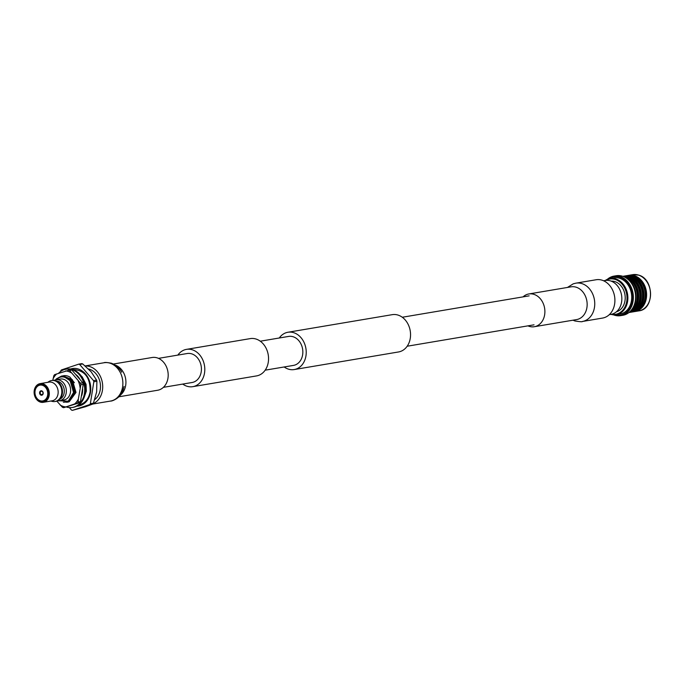 <?xml version="1.0" encoding="UTF-8"?>
<svg xmlns="http://www.w3.org/2000/svg" width="685" height="685" viewBox="0 0 685 685"><rect width="100%" height="100%" fill="white"/><g stroke="black" fill="none" stroke-linecap="round" stroke-linejoin="round"><path stroke-width="1.03" d="M163.398 387.342L192.083 382.504A14.693 11.688 -99.6 0 0 201.21 371.861A14.693 11.688 -99.6 0 0 187.193 353.52L158.509 358.366M182.741 384.079A18.915 15.044 -99.6 0 0 192.785 386.665L256.541 375.911A18.915 15.044 -99.6 0 0 268.28 362.211A18.915 15.044 -99.6 0 0 250.248 338.613L186.491 349.367A18.915 15.044 -99.6 0 0 177.86 355.095M192.785 386.665A18.915 15.044 -99.6 0 0 204.532 372.965A18.915 15.044 -99.6 0 0 186.491 349.367M279.283 337.996A18.915 15.044 80.4 0 1 287.923 332.259L392.248 314.663A18.915 15.044 80.4 0 1 410.281 338.262A18.915 15.044 80.4 0 1 398.533 351.962L294.207 369.558A18.915 15.044 80.4 0 1 284.172 366.972M287.923 332.259A18.915 15.044 80.4 0 1 305.955 355.858A18.915 15.044 80.4 0 1 294.207 369.558M260.291 341.199L288.625 336.421A14.693 11.688 80.4 0 1 302.633 354.753A14.693 11.688 80.4 0 1 293.514 365.396L265.181 370.174M582.396 321.479L602.56 318.071A19.428 15.455 -99.6 0 0 614.625 304.003A19.428 15.455 -99.6 0 0 596.096 279.754L575.939 283.153A19.428 15.455 -99.6 0 1 582.122 283.667A19.428 15.455 -99.6 0 1 594.469 307.402A19.428 15.455 -99.6 0 1 582.396 321.479C582.55 321.95 580.041 321.779 574.886 320.965L573.003 320.195M527.947 325.854A16.611 13.212 -99.6 0 0 534.334 326.719A16.611 13.212 -99.6 0 0 544.652 314.689A16.611 13.212 -99.6 0 0 528.811 293.968A16.611 13.212 -99.6 0 0 523.057 296.879M85.231 365.995A19.428 15.455 80.4 0 1 102.425 390.39A19.428 15.455 80.4 0 1 93.091 403.671M113.453 364.018L152.121 357.501A16.611 13.212 80.4 0 1 167.953 378.223A16.611 13.212 80.4 0 1 157.644 390.253L118.984 396.778M634.233 311.632A18.367 14.616 -99.6 0 0 634.944 311.538A18.367 14.616 -99.6 0 0 646.349 298.232A18.367 14.616 -99.6 0 0 628.839 275.31A18.367 14.616 -99.6 0 0 628.136 275.447M640.663 307.779A17.639 14.034 -99.6 0 0 645.518 298.086A17.639 14.034 -99.6 0 0 635.466 276.98M631.596 312.077A18.367 14.616 -99.6 0 0 632.349 311.975L633.531 311.778A18.367 14.616 -99.6 0 0 644.945 298.472A18.367 14.616 -99.6 0 0 627.426 275.55L626.244 275.747A18.367 14.616 -99.6 0 0 625.499 275.901M632.349 311.975A18.367 14.616 -99.6 0 0 643.763 298.669A18.367 14.616 -99.6 0 0 626.244 275.747M637.701 308.541A17.682 14.068 -99.6 0 0 642.864 298.549A17.682 14.068 -99.6 0 0 632.418 277.237M629.678 312.428L630.859 312.232A18.367 14.616 -99.6 0 0 642.265 298.925A18.367 14.616 -99.6 0 0 624.746 275.995L623.564 276.201A18.367 14.616 -99.6 0 0 622.845 276.346A18.367 14.616 -99.6 0 1 639.585 299.371A18.367 14.616 -99.6 0 1 628.95 312.523A18.367 14.616 -99.6 0 0 629.678 312.428A18.367 14.616 -99.6 0 0 641.083 299.122A18.367 14.616 -99.6 0 0 623.564 276.201M635.021 308.986A17.682 14.068 -99.6 0 0 640.184 299.002A17.682 14.068 -99.6 0 0 629.738 277.69M629.284 312.249A18.367 14.616 -99.6 0 0 638.403 299.576A18.367 14.616 -99.6 0 0 623.256 276.492M632.46 309.423A17.682 14.068 -99.6 0 0 637.624 299.431A17.682 14.068 -99.6 0 0 627.177 278.127M630.517 311.076A18.367 14.616 -99.6 0 0 637.024 299.807A18.367 14.616 -99.6 0 0 624.806 277.194M633.556 306.589A18.367 14.616 -99.6 0 0 635.843 300.004A18.367 14.616 -99.6 0 0 629.147 280.439M613.383 314.8A20.045 15.943 -99.6 0 0 620.636 315.648L622.896 315.271A20.045 15.943 -99.6 0 0 635.337 300.749A20.045 15.943 -99.6 0 0 616.226 275.738L613.974 276.115A20.045 15.943 -99.6 0 0 607.389 279.3M620.636 315.648A20.045 15.943 -99.6 0 0 633.086 301.135A20.045 15.943 -99.6 0 0 613.974 276.115M614.676 314.826A19.488 15.507 -99.6 0 0 632.366 301.032A19.488 15.507 -99.6 0 0 625.799 280.756A19.488 15.507 -99.6 0 0 608.605 278.846M610.977 314.381A18.349 14.599 -99.6 0 0 616.217 314.672L620.071 314.021A18.349 14.599 -99.6 0 0 631.467 300.732A18.349 14.599 -99.6 0 0 613.965 277.836L610.112 278.487A18.349 14.599 -99.6 0 0 605.266 280.49M616.217 314.672A18.349 14.599 -99.6 0 0 627.614 301.383A18.349 14.599 -99.6 0 0 610.112 278.487M611.602 314.252A17.878 14.222 -99.6 0 0 626.758 301.349A17.878 14.222 -99.6 0 0 621.175 283.17A17.878 14.222 -99.6 0 0 605.891 280.405M616.372 311.821A15.627 12.433 -99.6 0 0 624.985 300.758A15.627 12.433 -99.6 0 0 611.2 281.133M609.299 314.663L610.934 314.381A17.185 13.666 -99.6 0 0 621.603 301.939A17.185 13.666 -99.6 0 0 605.215 280.499L603.588 280.773M66.65 407.087A19.403 15.43 -99.6 0 0 72.404 407.455A19.403 15.43 -99.6 0 0 84.452 393.413A19.403 15.43 -99.6 0 0 65.957 369.206A19.403 15.43 -99.6 0 0 58.576 373.265M65.957 369.206L66.736 369.069A19.403 15.43 80.4 0 1 85.24 393.276A19.403 15.43 80.4 0 1 73.192 407.327L72.404 407.455M81.695 395.69A16.8 13.366 -99.6 0 0 82.414 392.728A16.8 13.366 -99.6 0 0 82.654 389.679M79.64 378.736L79.135 378.034A16.8 13.366 -99.6 0 0 79.023 377.872A16.8 13.366 -99.6 0 0 76.292 374.841M82.722 389.208L82.645 389.679M41.237 394.628L41.023 394.937A2.055 1.635 80.4 0 1 41.639 391.007L41.768 391.255A1.764 1.404 -99.6 0 0 41.237 394.628L42.521 394.406M41.794 395.228A2.243 1.79 -99.6 0 1 41.22 395.194L41.468 394.697A1.764 1.404 -99.6 0 0 41.999 391.332L41.896 390.929M41.04 390.801A2.243 1.79 -99.6 0 0 39.679 392.419A2.243 1.79 -99.6 0 0 40.989 395.117L41.023 394.937M43.155 393.61A2.243 1.79 -99.6 0 0 41.014 390.801A2.243 1.79 -99.6 0 0 39.619 392.428A2.243 1.79 -99.6 0 0 41.759 395.228A2.243 1.79 -99.6 0 0 43.155 393.61M47.65 395.134A8.023 6.388 -99.6 0 0 39.995 385.116A8.023 6.388 -99.6 0 0 35.012 390.929A8.023 6.388 -99.6 0 0 42.667 400.939A8.023 6.388 -99.6 0 0 47.65 395.134M40.021 385.107A8.023 6.388 -99.6 0 0 35.072 390.912A8.023 6.388 -99.6 0 0 42.693 400.939M56.555 381.083A9.393 7.475 80.4 0 1 64.176 392.882A9.393 7.475 80.4 0 1 59.629 399.321M54.175 380.363A10.635 8.46 80.4 0 1 56.05 379.764A10.635 8.46 80.4 0 1 66.188 393.027A10.635 8.46 80.4 0 1 59.586 400.734A10.635 8.46 80.4 0 1 57.617 400.776M51.863 380.475A10.635 8.46 80.4 0 1 52.197 380.406A10.635 8.46 80.4 0 1 62.344 393.678A10.635 8.46 80.4 0 1 55.742 401.384A10.635 8.46 80.4 0 1 55.399 401.427M47.719 382.333L48.858 381.588A10.635 8.46 80.4 0 1 51.521 380.526A10.635 8.46 80.4 0 1 61.667 393.798A10.635 8.46 80.4 0 1 55.057 401.496A10.635 8.46 80.4 0 1 52.188 401.367L50.87 401.033M40.141 383.617L48.986 382.119A9.479 7.544 80.4 0 1 58.028 393.952A9.479 7.544 80.4 0 1 52.146 400.819L43.292 402.309A9.479 7.544 80.4 0 1 34.25 390.484A9.479 7.544 80.4 0 1 40.141 383.617A9.479 7.544 80.4 0 1 49.183 395.442A9.479 7.544 80.4 0 1 43.292 402.309M48.301 395.348A8.854 7.038 80.4 0 1 39.987 401.521A8.854 7.038 80.4 0 1 34.361 390.707A8.854 7.038 80.4 0 1 42.675 384.533A8.854 7.038 80.4 0 1 48.301 395.348M56.05 379.764L60.331 379.036A10.635 8.46 80.4 0 1 70.469 392.308A10.635 8.46 80.4 0 1 63.868 400.014L59.586 400.734M71.034 369.104A18.966 15.087 80.4 0 1 73.038 368.462M70.546 369.018A18.966 15.087 80.4 0 1 72.404 368.556A18.966 15.087 80.4 0 1 90.489 392.222A18.966 15.087 80.4 0 1 78.706 405.957A18.966 15.087 80.4 0 1 76.806 406.128M88.511 368.984A16.671 13.255 80.4 0 1 100.25 389.671A16.671 13.255 80.4 0 1 94.736 399.612M56.444 378.839L55.759 379.644A13.366 10.635 80.4 0 1 56.444 378.839L61.607 376.056L71.017 379.841L74.708 392.676L67.875 402.001L63.354 402.215M66.693 402.3L68.02 401.975L74.853 392.651L71.154 379.824L61.676 376.039M62.249 375.962L72.156 379.653L75.847 392.479L69.014 401.804L67.258 402.189M67.764 402.121L69.159 401.787L75.992 392.454L72.302 379.627L62.814 375.851M77.088 375.765L77.542 376.048M59.304 400.776L68.235 401.179L73.458 392.659C75.384 382.384 64.296 372.606 57.386 378.848L56.444 379.695M82.388 392.847L81.892 394.423M81.806 394.945L82.132 394.132M64.861 377.281L70.118 380.629L73.535 392.462L73.021 394.697M69.348 407.592L71.445 410.041A23.907 19.017 -99.6 0 0 72.404 410.358L85.591 406.702L92.792 404.047L89.718 404.57A23.907 19.017 -99.6 0 0 90.351 403.722L93.828 381.785A23.907 19.017 -99.6 0 0 93.511 380.62L79.665 364.471A23.907 19.017 -99.6 0 0 78.715 364.155L61.393 369.943A23.907 19.017 -99.6 0 0 60.759 370.791L60.657 371.433M78.715 364.155L81.789 363.632A23.907 19.017 80.4 0 1 82.748 363.958L79.665 364.471M93.511 380.62L96.585 380.098L91.122 371.784L82.748 363.958M96.585 380.098A23.907 19.017 80.4 0 1 96.902 381.271L93.828 381.785M90.351 403.722L93.434 403.2L96.628 391.991L96.902 381.271M93.434 403.2A23.907 19.017 80.4 0 1 92.792 404.047L110.516 401.059A19.428 15.455 80.4 0 0 122.589 386.991A19.428 15.455 80.4 0 0 110.242 363.255A19.428 15.455 80.4 0 0 104.06 362.742C104.522 362.245 107.023 362.416 111.569 363.255C119.378 366.501 121.639 372.092 121.69 372.126C122.016 372.777 120.029 367.742 113.813 365.062M72.404 410.358L89.718 404.57M79.34 405.837A18.966 15.087 80.4 0 1 77.242 405.888M41.871 391.084A2.055 1.635 80.4 0 1 41.246 395.014M42.324 394.56L41.468 394.697M56.812 401.11L62.403 407.267A19.403 15.43 -99.6 0 0 63.662 407.686L79.648 402.729A19.403 15.43 -99.6 0 0 80.076 402.181A19.403 15.43 -99.6 0 0 80.487 401.615L83.227 384.336A19.403 15.43 -99.6 0 0 82.808 382.804L71.899 370.08A19.403 15.43 -99.6 0 0 70.649 369.66L54.654 374.618A19.403 15.43 -99.6 0 0 53.815 375.731L52.822 380.338M63.662 407.686L74.605 403.979A18.135 14.428 -99.6 0 0 76.694 401.735A18.135 14.428 -99.6 0 0 78.347 398.987L80.873 384.73A19.403 15.43 -99.6 0 0 80.453 383.198L69.553 370.474A19.403 15.43 -99.6 0 0 68.294 370.063M74.605 403.979L77.302 403.123A19.403 15.43 -99.6 0 0 77.73 402.583A19.403 15.43 -99.6 0 0 78.141 402.009L78.347 398.987M71.214 372.777A18.135 14.428 -99.6 0 0 65.606 370.91M56.804 373.856A18.135 14.428 -99.6 0 0 53.062 378.848M60.194 405.058A18.135 14.428 -99.6 0 0 65.803 406.924M80.111 387.838A18.135 14.428 -99.6 0 0 78.244 380.988M79.648 402.729L77.302 403.123M83.227 384.336L80.873 384.73M78.141 402.009L80.487 401.615M71.899 370.08L69.553 370.474M80.453 383.198L82.808 382.804M74.365 382.701L69.973 377.152A13.366 10.635 -99.6 0 0 63.482 375.74A13.366 10.635 -99.6 0 0 63.191 375.791L63.508 375.731M576.659 319.578L576.599 319.587A16.611 13.212 -99.6 0 0 586.917 307.565A16.611 13.212 -99.6 0 0 576.368 287.272A16.611 13.212 -99.6 0 0 571.076 286.835L528.811 293.968M115.474 365.182A16.611 13.212 80.4 0 1 125.689 385.355A16.611 13.212 80.4 0 1 120.5 395.014M638.617 275.13A18.367 14.616 -99.6 0 0 632.777 274.642L638.78 275.139C654.278 279.189 654.423 309.355 638.882 310.87A18.367 14.616 -99.6 0 0 650.288 297.573A18.367 14.616 -99.6 0 0 638.617 275.13M529.145 295.851L402.283 317.249M534.035 324.827L407.173 346.225M576.599 319.587L534.334 326.719M567.471 287.443L573.276 283.813L575.939 283.153M85.163 365.927L104.06 362.742M119.113 395.562L122.709 390.878L124.096 386.417L123.009 390.441C120.551 398.327 111.484 401.487 110.516 401.059M632.777 274.642L628.839 275.31M638.882 310.87L634.944 311.538M72.533 369.455L72.55 369.455C84.589 369.977 90.454 377.418 90.155 391.777C88.716 399.167 84.854 403.593 78.561 405.058L78.535 405.058M81.044 375.731L82.174 376.818L86.062 384.353L86.327 391.169L84.52 396.341M55.057 401.496L55.742 401.384M51.521 380.526L52.197 380.406"/></g></svg>

